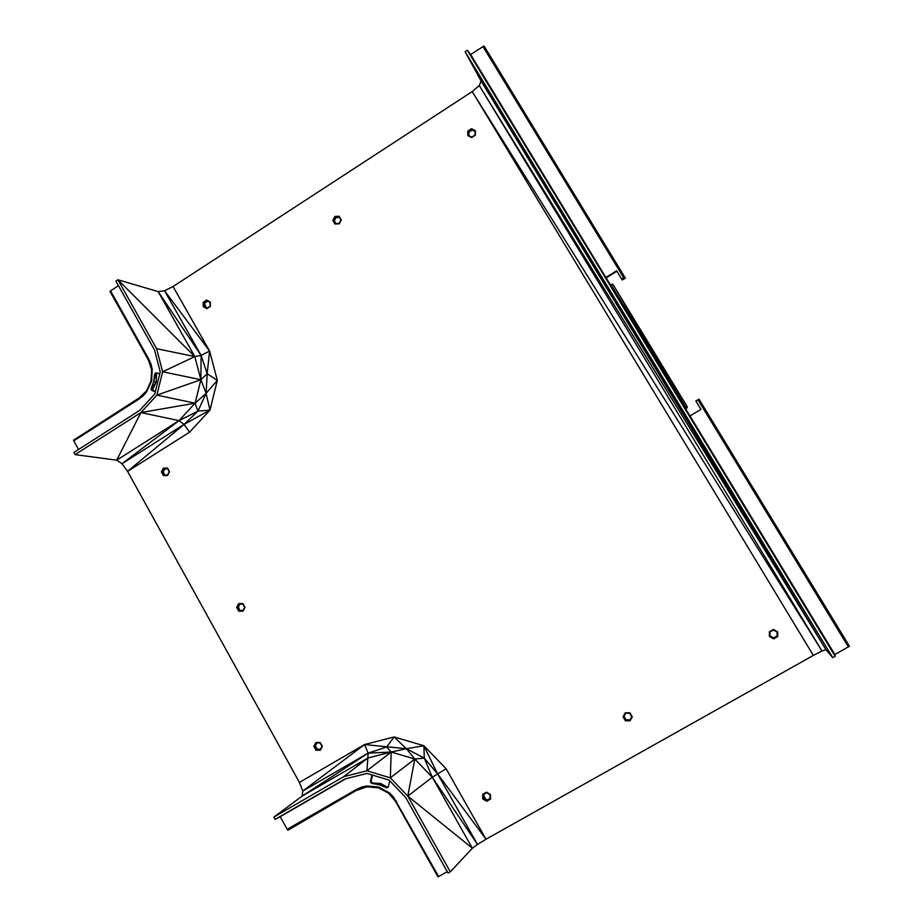 <?xml version="1.0" encoding="UTF-8"?>
<svg xmlns="http://www.w3.org/2000/svg" width="923" height="923" viewBox="0 0 923 923"><rect width="100%" height="100%" fill="white"/><g stroke="black" fill="none" stroke-linecap="round" stroke-linejoin="round"><path stroke-width="1.38" d="M189.573 432.183L127.57 471.376L299.41 782.416L302.779 791.046L368.139 753.145L364.55 744.561L406.397 748.726L423.888 745.726L446.109 768.755L486.017 839.238L813.359 655.422L472.207 91.585L173.062 286.522L209.602 351.052L217.32 380.368L209.983 410.077L189.573 432.183L184.035 424.418L179.016 420.634L195.099 403.189L200.891 379.711L162.621 371.773L156.61 348.686L194.811 356.59L158.133 291.61L164.536 290.733L201.076 355.378L209.602 351.052L207.179 373.746L217.32 380.368L206.083 393.36L209.983 410.077L197.937 411.162L184.035 424.418L121.986 463.738L116.69 460.185L75.051 454.612L73.886 452.466L139.685 410.423L154.799 393.913L160.233 371.842L154.545 350.013L115.883 281.111L117.913 279.773L158.133 291.61L201.076 355.378L207.179 373.746L206.083 393.36L197.937 411.162L195.099 403.189L156.864 395.125L162.621 371.773L194.811 356.59L201.076 355.378L200.891 379.711L194.811 356.59L117.913 279.773L156.61 348.686M148.315 359.843L151.649 369.719L148.315 359.843L110.045 291.322L110.552 290.86L148.799 359.151L150.968 364.02L148.28 359.601L152.203 369.142L151.626 381.084L146.365 391.087L138.727 398.424L73.563 440.167L139.327 397.848M150.968 364.02L152.203 369.142L151.626 381.084L146.595 391.894L146.365 391.087L138.981 399.082L138.877 398.205L73.563 440.167L73.794 440.825L138.727 398.424L146.411 390.983M155.387 391.514L152.237 390.706L155.399 391.456L152.249 389.979L152.295 388.514L156.229 382.145L153.668 381.614L155.687 374.773L154.626 374.542L153.668 381.614L151.234 388.306L156.229 382.145L156.541 373.319M159.771 373.711L155.987 372.892L157.048 373.123L155.687 374.773M157.521 373.146L155.41 373.123L154.626 374.542L156.472 373.354L155.41 373.123L157.348 373.1M484.252 798.21L483.906 797.622M483.906 797.391L484.448 798.337M288.034 830.158L356.947 790.065L356.463 789.396L361.401 787.169L356.947 790.065L288.034 830.158L356.947 790.065L367.158 786.615L378.499 787.711L378.626 786.984L388.721 793.169L396.013 801.914L437.987 876.85L395.436 801.233M357.328 790.226L367.158 786.615L366.593 785.969L378.626 786.984L389.471 792.88L388.721 793.169L396.625 801.568L395.921 801.925L437.987 876.85L438.621 876.538L396.013 801.914L388.618 793.203L378.626 787.907L367.608 786.881L364.827 787.469M367.158 786.615L378.499 787.711L388.721 793.169L393.394 796.849L438.621 876.538L447.286 871.681M287.134 829.362L356.463 789.396L287.63 830.019L280.177 816.693L275.123 819.359L344.879 779.012L366.904 773.416L389.068 780.085L405.589 797.357L448.07 873.077L450.309 871.82L407.793 796.099L390.325 777.824L366.881 770.786L391.202 752.037L368.139 753.145L386.679 746.995L394.063 736.946L406.397 748.726L424.28 758.129L437.571 773.82L477.479 844.418L472.38 848.249L450.309 871.82M484.125 46.196L625.332 278.1L622.333 279.923L621.617 278.977L624.421 277.315L483.698 46.15L625.332 278.1M686.654 408.312L685.201 408.104L685.627 407.574L610.415 284.999L612.376 284.192L613.172 284.757L687.127 406.535L686.654 408.312L685.708 408.889L685.201 408.104L689.781 415.754L605.88 277.454L616.633 270.785L621.617 278.977M685.201 408.104L687.266 407.505L685.062 407.954M813.359 655.422L821.978 650.992L479.302 85.574L481.079 80.982L465.1 51.688L467.315 50.234L470.672 54.549L610.415 284.999L470.672 54.549L483.698 46.15L624.79 277.246L622.564 279.807M209.983 410.077L184.035 424.418L127.57 471.376L121.986 463.738L179.016 420.634L116.69 460.185L140.884 412.569L75.051 454.612M299.41 782.416L364.55 744.561L394.063 736.946L423.888 745.726L424.28 758.129L414.796 759.041L390.325 777.824L391.202 752.037L386.679 746.995M446.109 768.755L432.299 777.247L472.38 848.249L407.793 796.099L414.796 759.041L391.202 752.037L367.873 758.025L302.133 796.111L302.779 791.046L364.55 744.561M423.888 745.726L437.571 773.82L486.017 839.238L477.479 844.418L432.299 777.247L407.793 796.099M481.079 80.982L826.016 649.723L821.978 650.992L472.207 91.585L479.302 85.574L826.016 649.723L832.719 657.661L835.165 656.288L470.672 54.549M173.062 286.522L164.536 290.733L209.602 351.052M699.034 399.197L849.437 646.238L699.034 399.197L849.437 646.238L834.877 654.522L689.989 415.938M487.54 51.78L514.63 96.257M622.229 279.946L624.79 277.246L621.894 279.392L623.66 277.708L482.937 46.508L624.79 277.246L622.333 279.923M467.315 50.234L835.165 656.288L605.534 276.969L835.165 656.288L834.877 654.522M826.016 649.723L465.1 51.688L832.719 657.661M110.552 290.86L118.444 285.68M148.28 359.601L110.045 291.322L148.799 359.151L148.28 359.601L110.091 291.599M848.399 646.954L697.938 399.74L695.85 400.986L700.961 409.374L689.954 415.95L835.165 656.288M685.004 407.228L687.127 406.535L684.843 407.62L689.781 415.754L605.534 276.969M698.688 399.324L849.16 646.492L697.938 399.74L698.688 399.324M819.474 596.939L848.399 644.508L819.428 596.916M611.153 284.861L685.339 407.043L611.153 284.861L610.207 284.561M685.535 406.962L613.172 284.757L610.876 284.434L610.83 285.034M487.575 51.769L514.596 96.211M345.629 778.827L275.123 819.359L273.866 817.074L302.133 796.111L368.139 753.145L367.873 758.025L343.598 776.716L366.881 770.786L367.873 758.025M280.177 816.693L345.675 778.816M78.547 449.478L73.794 440.825L138.981 399.082L143.134 395.829L146.365 391.087L151.026 380.934L151.626 381.084M197.937 411.162L179.016 420.634L140.884 412.569L156.864 395.125L200.891 379.711L206.083 393.36L195.099 403.189L140.884 412.569M424.28 758.129L432.299 777.247L414.796 759.041L406.397 748.726L391.202 752.037M389.471 792.88L393.394 796.849M356.947 790.065L366.593 785.969L378.499 787.711L388.721 793.169M361.401 787.169L366.593 785.969M389.794 780.835L388.352 786.592L386.76 787.861L379.191 784.735L372.777 782.969L372.073 783.454L370.758 782.716L370.469 781.204L372.038 774.962M388.064 787.192L386.76 787.861L380.876 783.546L379.191 784.735L372.073 783.454M387.568 787.642L385.918 787.631L380.876 783.546L372.857 782.992M380.876 783.546L387.591 787.319M204.825 306.274L205.229 306.978M204.825 306.159L205.321 307.024M152.295 388.514L151.234 388.306L151.187 389.771L152.237 390.706M146.595 391.894L143.134 395.829M151.649 369.719L151.026 380.761M152.399 390.106L156.229 382.145L152.295 388.733M156.229 382.145L152.353 390.06L156.229 382.145M150.703 381.626L151.026 380.934M207.179 373.746L200.891 379.711M616.91 271.224L606.18 277.869M372.777 782.969L371.473 782.231L371.184 780.72L372.592 775.124M339.387 217.39L336.064 217.54L334.276 220.862L335.868 223.62M340.137 221.52L340.933 220.032L339.041 216.79L335.303 216.974L336.064 217.54L333.468 220.401L334.276 220.862M339.364 217.332L335.303 216.974L333.468 220.401L335.361 223.643L339.064 223.458L341.002 219.962L339.018 216.582L341.002 219.962L339.076 223.528L335.361 223.643L339.226 223.816L335.361 223.643M333.468 220.401L335.187 223.724L339.076 223.528L341.325 219.893L339.133 223.654L335.187 223.724L333.203 220.343L335.81 223.62M339.041 216.79L335.003 216.605L333.203 220.343L335.118 216.767L339.041 216.79L335.222 216.905L332.811 220.355L334.899 216.432L339.018 216.582L341.325 219.893L339.226 223.816L334.968 224.024L332.811 220.355L334.899 216.432L339.156 216.213L335.118 216.767L332.811 220.355L334.968 224.024M339.156 216.213L341.002 219.962M773.589 637.931L777.224 636.212L777.304 632.024L773.439 629.474L777.466 631.943L777.374 636.328L773.612 638.462L769.782 636.293L769.863 632.047L769.886 636.212L773.612 638.462L770.024 635.901L773.612 638.255L777.224 636.212L777.154 632.082L773.474 630.005L769.863 632.047L769.932 636.178L769.967 631.99L770.024 635.901L773.589 637.931L777.108 635.959L777.051 632.024M475.033 131.562L472.161 130.062L468.93 132.139L468.953 135.693M777.224 636.212L777.201 632.07L773.474 629.855L769.713 631.99L773.474 629.855L777.304 632.024L773.439 629.474L777.662 631.84L777.224 636.212M773.612 638.255L777.374 636.328L777.662 631.84L777.743 636.535L773.647 638.878L769.436 636.501L769.713 631.99L773.439 629.474L769.355 631.805L769.782 636.293L773.647 638.878L769.436 636.501L769.355 631.805M777.743 636.535L773.647 638.878L769.62 636.385L769.863 632.047M468.93 132.139L468.365 135.381L471.734 137.146L475.068 134.989L475.022 131.089L471.653 129.335L468.33 131.481L468.365 135.381L471.676 137.227L475.137 134.977L475.022 131.008L471.584 129.082L468.93 132.139L468.33 131.481L468.296 135.369L471.676 137.562L467.811 135.566L468.111 131.32L471.584 129.082L475.091 130.904L471.526 128.666L475.391 130.662L475.137 134.977L475.23 130.789L475.137 134.977L471.676 137.227L468.157 135.393L471.676 137.562L467.811 135.566L467.753 131.124L471.526 128.666L475.391 130.662L475.437 135.104L471.676 137.562L475.437 135.104M472.161 130.062L475.022 131.504M475.068 134.989L475.091 130.904L471.526 128.666L467.753 131.124M467.996 135.462L468.111 131.32L467.996 135.462M468.365 135.381L468.111 131.32L471.653 129.335M167.536 468.676L164.882 468.711L163.152 471.93L164.894 475.091L167.444 475.068L163.89 475.137L167.421 475.114L169.267 471.745L167.432 468.503L163.856 468.561L162.079 471.872L163.89 475.137L167.421 475.207L169.555 471.711L167.536 475.518L163.671 475.264L161.79 471.872L163.856 468.561L164.882 468.711L162.079 471.872L164.894 475.091L163.671 475.264L161.387 471.895L163.406 468.099L167.513 468.642M207.779 301.14L204.814 303.032L204.825 306.748L207.202 308.097M168.724 472.738L167.536 475.518L163.452 475.587L167.455 475.345L163.671 475.264L162.079 471.872L163.152 471.93M167.432 468.503L163.636 468.411L162.079 471.872M169.244 471.757L167.375 468.353L163.521 468.261L167.375 468.353L169.267 471.745L167.421 475.114M163.452 475.587L161.387 471.895L163.406 468.099L167.49 468.019L169.555 471.711L167.49 468.019M206.925 300.656L203.545 302.548L203.222 306.678L203.81 302.675L203.568 306.505L206.821 308.709L203.395 306.586L203.545 302.548L206.798 300.448L210.04 302.386L206.925 300.656L203.81 302.675L203.833 306.459L206.971 308.247L210.098 306.228L210.04 302.386L206.798 300.448L204.814 303.032L203.81 302.675L203.729 306.459L206.844 308.363L203.833 306.459L204.814 303.032M203.729 306.459L206.844 308.363L203.729 306.459M203.187 302.363L206.717 300.067L210.329 302.086L210.098 306.251L206.821 308.709L203.222 306.678L203.187 302.363L206.717 300.067L210.329 302.086L210.352 306.401L206.821 308.709L210.352 306.401M210.179 302.19L210.098 306.251L210.075 302.294L206.717 300.067L210.179 302.19M210.04 302.386L210.098 306.251L206.971 308.247M624.017 716.317L625.736 720.228L629.855 720.494L632.301 716.859L629.936 720.678L625.621 720.436L623.452 716.733L625.517 713.098L629.705 713.26L625.598 713.179L623.452 716.733L625.736 720.228L629.798 720.298L631.782 716.813L629.705 713.26L625.644 713.191L623.66 716.686L625.782 713.202L624.017 716.317L626.013 719.767L629.994 719.848L631.747 716.756M626.013 719.767L629.798 720.298L631.92 716.859L629.855 720.494L625.621 720.436L630.04 720.863L625.425 720.794L623.048 716.767L625.309 712.764L629.751 713.156L632.301 716.859L630.04 720.863L625.425 720.794M623.66 716.686L625.621 720.436L623.048 716.767L625.309 712.764L629.924 712.833L632.301 716.859L629.924 712.833M625.413 712.948L629.751 713.156L625.517 713.098L623.048 716.767L625.413 712.948M629.705 713.26L631.782 716.813M489.605 794.426L486.663 792.638L483.294 794.541L483.34 798.545L483.86 794.218L483.917 798.003L487.229 800.045L490.125 798.418M316.981 742.888L315.354 745.819L317.189 749.153L320.431 749.234M483.294 794.541L483.133 798.695L486.698 801.291L482.96 798.799L483.087 794.53L486.606 792.534L490.171 794.703L490.136 798.73L490.09 794.738L486.606 792.534L483.087 794.53L483.26 798.603L486.756 800.633L490.136 798.73L490.171 794.703L486.548 792.165L490.471 794.553L490.217 798.88L486.698 800.876L483.34 798.545L483.917 798.003L486.756 800.633L490.125 798.453M487.229 800.045L486.698 800.876L483.133 798.695L486.698 801.291L482.775 798.903L482.717 794.357L486.548 792.165L490.471 794.553L490.517 799.11L486.698 801.291L490.517 799.11M490.298 794.645L490.217 798.88L490.298 794.645M486.606 792.534L482.717 794.357M490.136 798.73L486.756 800.633M316.924 742.888L314.501 746.222L316.404 749.649L320.131 749.926L322.381 746.442L320.189 750.099L316.22 749.845L314.235 746.28L316.162 742.784L320.096 742.957L316.266 742.865L314.235 746.28L317.189 749.153L316.404 749.649L320.154 749.73L322 746.372L320.096 742.957L316.347 742.877L314.501 746.222L315.354 745.819M316.404 749.649L320.119 749.799L322.058 746.43L320.073 742.865L322.058 746.43L320.131 749.926L322.381 746.442L320.281 750.284L316.404 749.649M314.501 746.222L316.22 749.845L320.281 750.284L316.012 750.191L313.832 746.315L315.943 742.473L320.073 742.865L322.381 746.442L320.212 742.554L316.162 742.784L313.832 746.315L315.943 742.473L320.212 742.554M316.012 750.191L313.832 746.315L316.047 742.646L320.096 742.957M243.222 610.034L244.676 607.357L242.818 604.023L239.149 604.023L237.349 607.346L240.015 604.023L238.319 607.184L240.095 610.426L242.991 610.438M237.349 607.346L238.999 610.853L242.957 611.188L238.999 610.853L237.349 607.346L240.095 610.426L239.195 610.691L242.83 610.864L245.022 607.369L242.876 611.014L238.999 610.853L237.073 607.369L238.953 603.896L242.818 604.023L239.069 603.988L237.073 607.369L238.319 607.184M242.83 610.749L244.722 607.38L242.83 610.864L240.095 610.426M244.722 607.38L242.784 603.907L245.022 607.369L242.957 611.188L238.78 611.188L236.669 607.403L238.722 603.584L242.784 603.907L245.022 607.369L242.899 603.584L238.953 603.896L236.669 607.403L238.722 603.584L242.899 603.584M238.78 611.188L236.669 607.403L238.838 603.757L242.818 604.023M204.825 304.775L206.475 307.671M485.694 799.099L483.894 795.926M164.271 469.842L166.105 468.688M343.598 776.716L273.866 817.074M371.184 780.72L370.469 781.204M371.473 782.231L370.758 782.716M152.249 389.979L151.187 389.771M612.376 284.192L611.361 284.78M621.894 279.392L624.421 277.315M777.108 635.959L777.154 632.082M164.894 475.091L167.444 475.08M317.189 749.153L320.154 749.73"/></g></svg>
